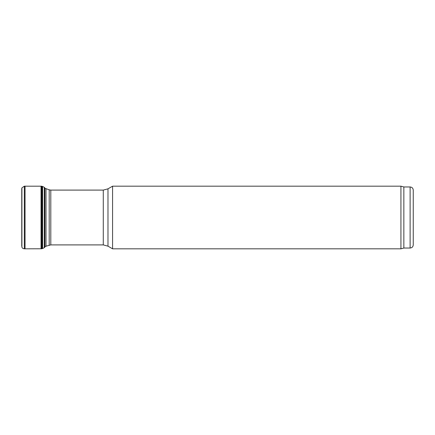 <?xml version="1.0" encoding="UTF-8"?>
<svg xmlns="http://www.w3.org/2000/svg" width="435" height="435" viewBox="0 0 435 435"><rect width="100%" height="100%" fill="white"/><g stroke="black" fill="none" stroke-linecap="round" stroke-linejoin="round"><path stroke-width="0.65" d="M410.118 248.037L410.118 186.963C412.021 187.148 413.065 188.192 413.25 190.095L413.25 244.905C413.065 246.808 412.021 247.852 410.118 248.037L403.854 248.037L400.934 248.82L112.578 248.82L107.978 246.166L103.28 244.905L50.803 244.905L44.413 246.629M112.578 248.82L112.578 186.18L107.978 188.833L107.978 246.166M400.934 248.82L400.934 186.18L112.578 186.18M403.854 248.037L403.854 186.963L400.934 186.18M21.75 188.844L21.913 187.86L24.322 186.185L25.045 186.185L25.045 248.815L24.322 248.815C22.941 248.608 22.136 248.053 21.913 247.14L21.75 188.844M41.64 186.196L41.945 186.327L41.945 248.673L41.64 248.804L41.64 186.196L25.045 186.185M45.186 188.437L44.294 187.322L42.614 186.474L42.614 248.526L41.945 248.673M42.614 186.474L41.945 186.327M46.018 246.346L46.018 188.654L44.413 188.371M49.193 245.188L49.193 189.812L46.018 188.654M50.803 244.905L50.803 190.095L49.193 189.812M103.28 244.905L103.28 190.095L50.803 190.095M21.913 187.86L21.913 247.14M24.322 186.185L24.322 248.815M41.037 186.229L41.037 248.771L25.045 248.815M44.294 187.322L44.294 247.678L42.614 248.526M44.876 187.811L44.876 247.189L44.294 247.678M103.28 190.095L107.978 188.833M410.118 186.963L403.854 186.963M21.75 188.812L21.75 246.188L21.75 188.812M41.64 248.804L41.037 248.771M44.876 247.189L45.186 246.563"/></g></svg>
